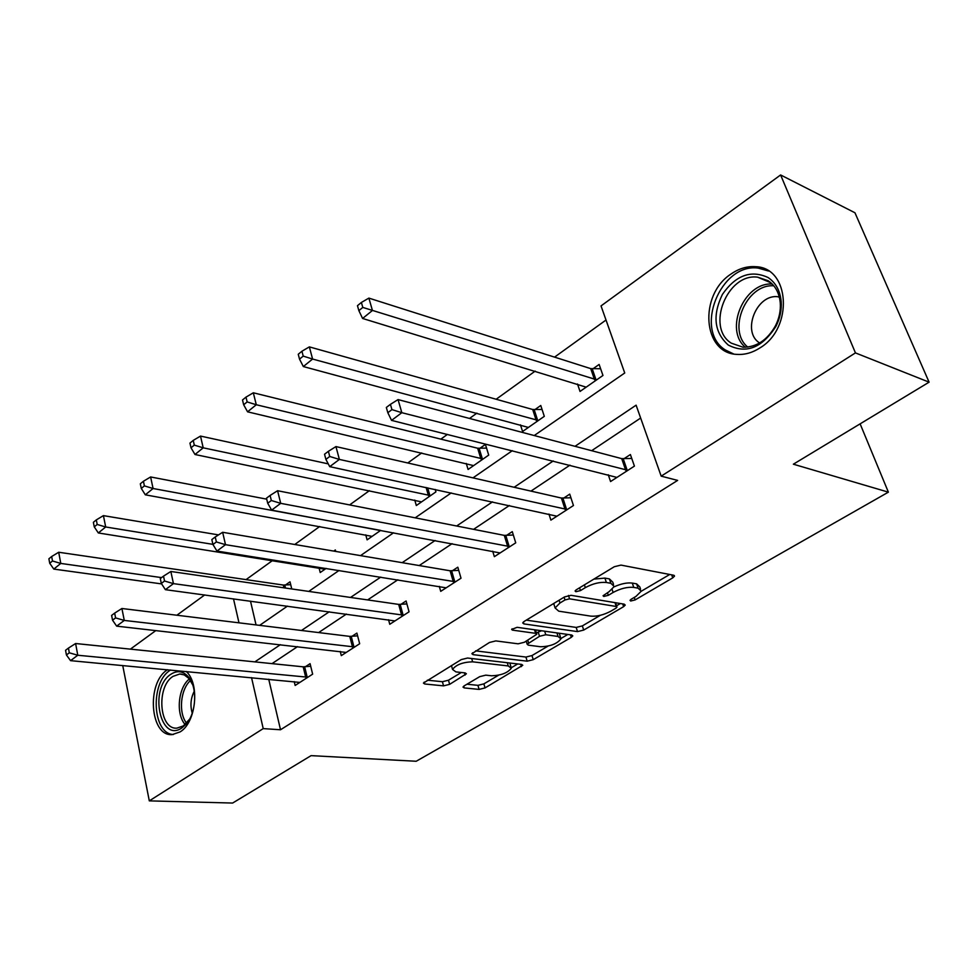 <?xml version="1.0" encoding="UTF-8"?>
<svg xmlns="http://www.w3.org/2000/svg" width="978" height="978" viewBox="0 0 978 978"><rect width="100%" height="100%" fill="white"/><g stroke="black" fill="none" stroke-linecap="round" stroke-linejoin="round"><path stroke-width="1.47" d="M630.712 601.005L635.138 599.917L672.754 577.864L674.49 576.164L673.549 575.211L620.981 565.101L614.294 566.727L576.189 589.856L575.076 590.981L575.871 591.714L580.467 590.59L585.321 587.644C592.802 583.585 599.82 581.861 606.36 582.485L610.847 583.291L614.233 586.507L609.001 591.751L603.047 595.761L603.793 596.446L608.304 595.333L613.12 592.46C620.553 588.487 627.424 586.8 633.744 587.399L638.072 588.169L641.262 591.201L635.957 596.421L631.165 599.245L630.015 600.358L630.712 601.005M186.285 671.495C200.062 683.842 196.175 722.51 180.123 731.886L172.275 734.588C150.062 736.911 146.174 682.925 167.25 669.906L167.507 669.734M731.079 273.987C739.013 268.51 747.204 266.077 755.652 266.701C789.857 267.446 793.61 327.801 760.163 347.777C752.705 352.618 745.126 354.831 737.4 354.403C702.681 353.865 698.463 294.891 731.079 273.987M464.257 685.822L462.997 687.069L464.208 687.913L479.11 689.404L485.051 687.913L522.765 665.272L521.653 664.417L467.557 658.035L461.274 659.588L423.413 683.072L424.721 683.989L443.547 685.859L449.635 684.343L466.396 673.805L465.161 672.913L455.907 671.898L452.533 669.429C456.213 664.637 462.912 662.106 472.631 661.825L508.254 665.957L511.311 668.255C507.655 672.925 501.091 675.443 491.604 675.786L485.76 675.15L479.709 676.654L464.257 685.822M534.232 435.54L624.734 372.985L601.03 305.918L780.615 174.952L854.955 212.776L929.1 382.166L793.366 464.195L888.379 492.154L416.188 761.263L311.077 755.639L232.63 803.048L149.304 800.872L122.739 665.541M929.1 382.166L855.444 352.899L661.177 476.139L636.103 405.173L575.015 446.31M268.73 679.221L280.515 729.759L677.632 480.406L661.177 476.139M280.515 729.759L263.216 728.61L149.304 800.872M577.509 631.605L583.695 630.076L623.622 606.666L625.235 605.089L624.233 604.172L571.091 595.321L564.526 596.922L524.159 621.433L522.704 622.913L523.89 623.903L577.509 631.605L576.189 627.424L582.362 625.896L600.382 615.296M571.311 637.338L533.23 659.673L527.166 661.177L473.12 654.661L471.873 653.707L489.477 642.473L495.834 640.908L518.12 643.817L524.379 642.265L536.775 634.282L535.638 633.341L512.484 630.125L511.641 629.441L517.13 627.314L571.727 635.003L572.79 635.896L571.311 637.338L570.529 634.832M888.379 492.154L860.127 423.853M640.651 418.046L591.641 450.699M569.954 465.149L530.981 491.103M509.379 505.504L473.596 529.33M452.093 543.658L419.232 565.553M397.85 579.795L367.642 599.917M346.408 614.074L318.632 632.57M297.544 646.617L272.006 663.634M608.267 474.77L610.565 481.531L634.416 466.115L630.394 454.538L623.94 458.743M548.951 514.061L550.883 520.125L573.45 505.528L569.734 494.134L563.634 498.132M492.704 551.213L494.355 556.665L515.736 542.839L512.289 531.641L506.506 535.418M439.305 586.384L440.723 591.348L461.017 578.218L457.814 567.203L452.325 570.797M388.547 619.759L389.77 624.282L409.061 611.812L406.09 600.981L400.87 604.392M340.246 651.458L341.298 655.615L359.659 643.744L356.897 633.096L351.933 636.336M294.231 681.617L295.148 685.456L312.642 674.148L310.075 663.671L305.344 666.751M606.018 320.026L554.563 357.129M535.174 371.114L496.164 399.244M476.885 413.144L469.526 418.462M447.411 434.403L440.858 439.134M421.701 452.948L407.789 462.973M369.391 490.675L349.635 504.917M319.708 526.494L294.769 544.489M272.495 560.553L246.065 579.612M250.502 601.152L256.053 624.918M577.509 384.024L580.027 391.444L602.961 375.466L599.135 364.452L592.925 368.816M520.455 424.843L522.582 431.494L544.306 416.347L540.761 405.491L534.88 409.635M466.274 463.462L468.083 469.464L488.707 455.1L485.418 444.415L479.843 448.34M435.222 489.465L435.919 491.885L416.322 505.54L414.77 500.088M365.76 534.856L367.105 539.856L380.674 530.394M335.723 551.421L335.344 549.954L333.73 551.091M319.06 567.937L320.222 572.521L326.126 568.414M291.762 588.952L290.014 581.824L285.429 585.04M780.615 174.952L855.444 352.899M130.392 649.135L155.832 630.578M176.884 615.223L204.659 594.966M259.647 625.358L287.459 606.128M308.755 591.409L339.048 570.467M360.527 555.626L393.559 532.79M415.198 517.827L451.225 492.924M472.997 477.863L512.325 450.687M233.497 598.854L238.987 622.827M251.542 677.62L263.216 728.61M553.255 460.956L514.171 487.264M492.509 501.861L456.653 525.993M435.112 540.504L402.19 562.668M380.772 577.093L350.54 597.448M329.28 611.763L301.493 630.468M280.393 644.673L254.855 661.874M640.566 589.159L639.808 586.922L636.629 583.866L638.072 588.169M614.135 586.824C621.054 583.707 627.106 582.46 632.301 583.084L636.629 583.866M613.524 584.379L612.79 582.154L609.404 578.915L610.847 583.291M593.903 579.11L604.917 578.096L609.404 578.915M641.25 591.238L669.722 574.477M526.298 620.125L576.189 627.424M616.519 605.798L620.37 603.524M615.847 608.243L616.959 607.142L616.25 606.494L569.563 598.829L564.991 599.954L559.978 602.986L555.088 607.949L558.719 611.164L590.749 616.128C597.008 616.617 603.719 614.954 610.871 611.164L615.847 608.243M616.825 606.715L615.578 602.729M553.756 603.463L554.367 605.651M567.827 634.453L561.005 638.463M547.949 646.152L531.983 655.553L533.23 659.673M475.638 650.871L525.932 657.057L531.983 655.553M536.604 633.707L535.492 629.905M540.602 646.751C550.296 646.482 557.081 643.842 560.956 638.854L558.059 636.458L545.773 634.746L539.514 636.299L527.154 644.233L528.291 645.15L540.602 646.751M560.504 637.375L559.257 633.255M541.592 630.761L538.218 632.069L539.514 636.299M536.421 633.145L538.218 632.069M510.919 666.91L509.893 663.035M451.31 665.639L451.738 666.617M427.337 680.187L442.398 681.715L448.474 680.211L461.335 672.485M466.946 684.221L477.936 685.346L483.878 683.866L498.621 675.187M511.347 667.705L517.704 663.952M600.626 368.743L590.724 368.62L368.877 298.107L372.435 310.478L362.594 318.461L586.164 387.166M596.727 379.806L362.801 307.422L361.383 302.459L357.459 305.686L358.865 310.637L362.801 307.422M362.594 318.461L358.865 310.637M361.383 302.459L368.877 298.107M625.7 470.21L621.715 458.633L398.058 399.586L401.824 412.692L627.925 470.308M391.933 409.611L390.43 404.354L386.334 407.459L387.826 412.704L391.933 409.611L401.824 412.692L391.555 420.381L616.947 477.411M621.715 458.633L631.751 458.462M398.058 399.586L390.43 404.354M387.826 412.704L391.555 420.381M728.28 345.063C714.233 332.398 712.265 315.527 722.387 294.451C735.676 275.27 750.896 269.635 768.06 277.52C775.701 282.654 780.077 290.613 781.165 301.407C781.764 309.879 780.041 318.156 775.982 326.273C762.155 347.899 746.263 354.17 728.28 345.063M768.158 280.723L757.608 277.165C727.167 272.96 705.676 327.606 731.348 343.18L743.023 347.214C756.471 347.3 767.29 340.161 775.468 325.784C779.221 318.302 780.823 310.637 780.261 302.825C779.258 292.85 775.224 285.49 768.158 280.723M759.649 342.96C741.385 332.055 756.52 293.718 778.036 296.75L779.27 296.909M768.574 271.04L758.133 268.082C720.334 262.862 693.659 330.54 725.37 349.99L733.476 353.889M170.857 674.27C177.434 670.052 183.387 671.055 188.73 677.277C197.556 687.705 196.333 712.742 186.37 723.867L182.006 727.828C159.927 743.622 148.803 688.072 170.857 674.27M192.703 684.82L188.937 678.475L184.255 674.906L179.744 674.001L172.972 676.385C156.04 686.739 159.194 729.979 176.969 728.121L183.314 725.933L189.536 719.246M170.539 670.016L170.038 670.358C149.927 682.754 152.36 734.013 173.399 734.502M192.238 713.17C190.038 705.615 190.698 698.292 194.255 691.214M542.069 409.476L532.692 409.489L309.354 346.884L312.593 359.048L303.339 366.554L528.401 427.435M538.401 420.454L312.593 359.048L303.217 356.114L301.933 351.236L298.241 354.268L299.525 359.134L303.217 356.114M303.339 366.554L299.525 359.134M301.933 351.236L309.354 346.884M486.555 448.12L477.655 448.23L253.326 392.789L256.285 404.745L247.568 411.824L473.609 465.614M483.108 459L256.285 404.745L247.153 401.921L245.979 397.129L242.507 399.99L243.669 404.77L247.153 401.921M247.568 411.824L243.669 404.77M245.979 397.129L253.326 392.789M565.101 509.428L561.409 498.059L335.943 446.579L339.378 459.428L567.326 509.501M329.745 456.481L328.388 451.323L324.537 454.232L325.894 459.379L329.745 456.481L339.378 459.428L329.733 466.653L556.934 516.213M561.409 498.059L570.92 497.778M335.943 446.579L328.388 451.323M325.894 459.379L329.733 466.653M507.716 546.568L504.293 535.382L277.581 490.724L280.71 503.34L509.929 546.604M271.334 500.504L270.099 495.455L266.481 498.181L267.715 503.242L271.334 500.504L280.71 503.34L271.639 510.137L500.076 552.961M504.293 535.382L513.328 535.027M277.581 490.724L270.099 495.455M267.715 503.242L271.639 510.137M328.266 463.878L200.502 436.078L203.204 447.826L194.989 454.501L421.579 501.885M430.601 495.589L203.204 447.826L194.304 445.112L193.228 440.406L189.952 443.095L191.016 447.802L194.304 445.112M194.989 454.501L191.016 447.802M193.228 440.406L200.502 436.078M266.725 499.159L150.612 476.958L153.081 488.511L145.306 494.819L372.092 536.372M380.65 530.394L153.081 488.511L144.402 485.895L143.424 481.262L140.319 483.804L141.297 488.425L144.402 485.895M145.306 494.819L141.297 488.425M143.424 481.262L150.612 476.958M218.522 534.905L103.423 515.626L105.685 526.983L98.326 532.961L324.989 569.208M212.923 544.355L105.685 526.983L97.201 524.465L96.309 519.905L93.375 522.313L94.267 526.861L97.201 524.465M98.326 532.961L94.267 526.861M96.309 519.905L103.423 515.626M453.303 581.788L450.124 570.785L222.654 532.289L225.502 544.673L455.503 581.788M216.37 541.946L215.233 536.983L211.835 539.563L212.959 544.514L216.37 541.946L225.502 544.673L216.957 551.066L446.151 587.827M450.124 570.785L458.731 570.357M222.654 532.289L215.233 536.983M212.959 544.514L216.957 551.066M401.628 615.223L398.682 604.404L170.844 571.482L173.448 583.634L403.816 615.199M164.548 581.005L163.509 576.14L160.294 578.573L161.321 583.438L164.548 581.005L173.448 583.634L165.38 589.673L394.929 620.944M398.682 604.404L406.897 603.927M170.844 571.482L163.509 576.14M161.321 583.438L165.38 589.673M352.496 647.02L349.757 636.385L121.908 608.499L124.279 620.431L354.672 646.971M115.6 617.9L114.658 613.12L111.614 615.419L112.556 620.199L115.6 617.9L124.279 620.431L116.651 626.14L346.224 652.436M349.757 636.385L357.618 635.859M121.908 608.499L114.658 613.12M112.556 620.199L116.651 626.14M290.723 584.685L283.314 585.052L58.704 552.252L60.783 563.426L53.802 569.086L161.639 583.915M161.566 577.607L60.783 563.426L52.494 560.993L51.675 556.519L48.9 558.793L49.719 563.267L52.494 560.993M53.802 569.086L49.719 563.267M51.675 556.519L58.704 552.252M305.723 677.289L303.18 666.825L75.612 643.524L77.775 655.248L307.887 677.216M69.304 652.803L68.448 648.096L65.563 650.284L66.418 654.967L69.304 652.803L77.775 655.248L70.55 660.651L299.83 682.424M303.18 666.825L310.711 666.262M75.612 643.524L68.448 648.096M66.418 654.967L70.55 660.651M634.294 597.399L635.138 599.917M579.575 587.802L580.467 590.59M607.436 592.692L608.304 595.333M632.301 583.084L633.744 587.399M612.142 589.489L613.12 592.46M604.917 578.096L606.36 582.485M584.416 584.856L585.321 587.644M671.703 574.856L672.754 577.864M523.328 622.032L523.89 623.903M622.717 603.915L623.622 606.666M582.362 625.896L583.695 630.076M614.979 602.631L616.25 606.494M568.487 595.443L569.563 598.829M564.123 597.179L564.991 599.954M559.098 600.223L559.978 602.986M525.932 657.057L527.166 661.177M472.582 652.791L473.12 654.661M534.538 629.771L535.638 633.341M512.081 628.817L512.484 630.125M556.959 632.925L558.059 636.458M544.685 631.201L545.773 634.746M527.778 640.235L528.56 642.827M507.301 662.729L508.254 665.957M471.689 658.524L472.631 661.825M464.477 672.827L465.112 675.089M448.474 680.211L449.635 684.343M442.398 681.715L443.547 685.859M424.207 682.106L424.721 683.989M520.724 664.306L521.408 666.605M483.878 683.866L485.051 687.913M477.936 685.346L479.11 689.404M463.719 686.177L464.208 687.913M592.228 368.816L596.018 379.819M590.724 368.62L594.514 379.635M627.216 470.345L623.231 458.78M745.358 347.251C724.013 329.867 744.05 282.104 772.217 284.023M773.818 285.808C746.385 283.608 726.752 330.368 747.779 347.08M185.148 724.527C175.649 714.172 178.13 687.632 189.341 678.964M190.49 680.529C180.465 689.233 178.253 712.95 186.566 723.158M534.184 409.648L537.704 420.479M532.692 409.489L536.201 420.32M479.147 448.364L482.411 459.024M477.655 448.23L480.919 458.902M566.604 509.526L562.925 498.157M509.22 546.641L505.797 535.455M427.667 487.839L429.917 495.626M426.115 487.496L428.425 495.528M454.807 581.837L451.628 570.834M403.132 615.248L400.185 604.441M353.987 647.033L351.249 636.397M284.769 585.088L285.49 588.047M283.314 585.052L283.987 587.827M307.214 677.277L304.671 666.813M755.652 266.701L759.087 268.192M674.258 575.504L674.49 576.164M553.719 603.609L555.088 607.949M526.225 641.165L527.154 644.233M451.445 665.553L452.533 669.429M778.036 296.75L779.38 297.312M770.933 282.825L757.608 277.165M780.261 302.825L781.165 301.407M189.524 679.184L188.73 677.277M187.348 722.265L186.37 723.867M182.116 674.221L179.744 674.001"/></g></svg>
